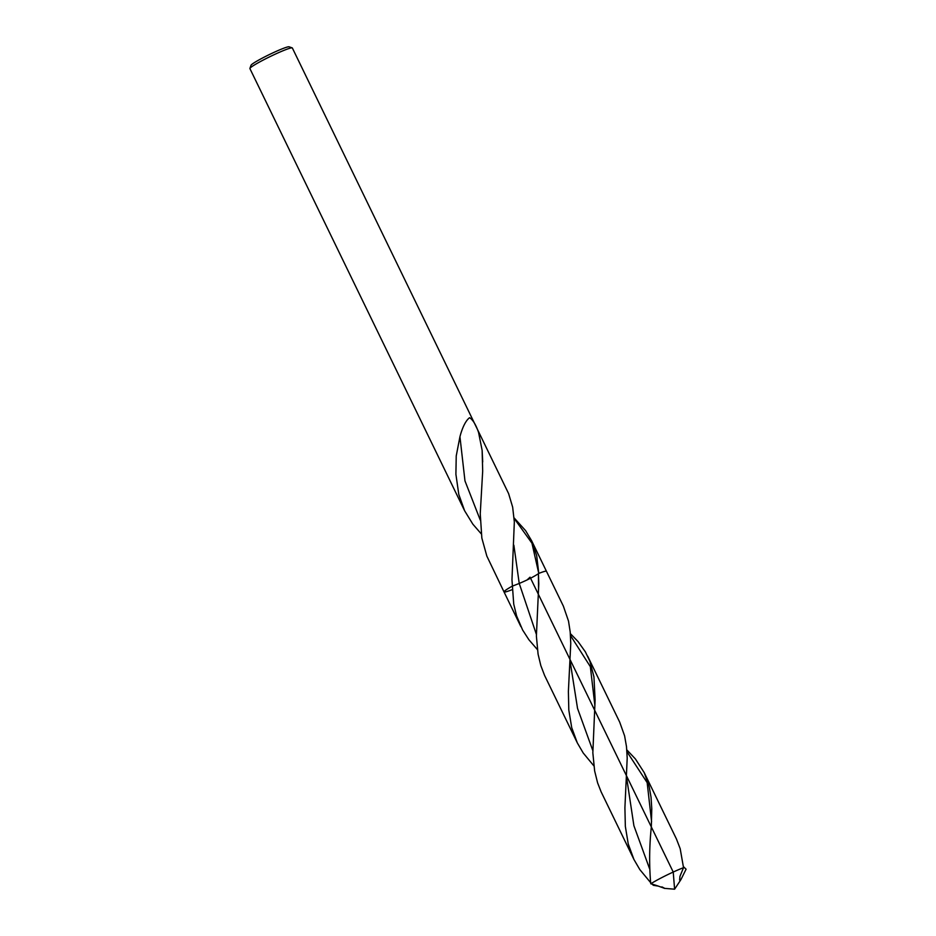 <?xml version="1.0" encoding="UTF-8"?>
<svg xmlns="http://www.w3.org/2000/svg" width="936" height="936" viewBox="0 0 936 936"><rect width="100%" height="100%" fill="white"/><g stroke="black" fill="none" stroke-linecap="round" stroke-linejoin="round"><path stroke-width="1.4" d="M537.381 649.584L528.899 639.744L522.639 630.033L516.625 615.97L513.724 604.059L511.969 579.723L514.332 521.937L512.659 507.148L508.611 493.611L292.348 47.982A23.587 1.977 154.1 0 0 292.207 47.876L289.072 46.8A21.235 1.778 154.1 0 0 274.423 52.17A21.235 1.778 154.1 0 0 251.012 65.286L249.912 68.41A23.587 1.977 154.1 0 0 249.912 68.597L464.63 510.787L472.844 524.16L481.221 533.812M292.207 47.876A23.587 1.977 154.1 0 0 275.933 53.843A23.587 1.977 154.1 0 0 249.912 68.41M536.351 634.28L519.234 583.444L512.027 586.275A23.587 1.977 154.1 0 0 504.024 591.926A23.587 1.977 154.1 0 1 512.027 586.275L519.234 583.444C527.342 580.039 533.731 576.787 538.422 573.686L538.785 584.005L536.386 636.047L538.083 654.17L540.821 665.59L544.612 675.488L577.395 743.032L583.222 753L593.845 765.847M514.086 517.865L525.646 530.7L531.601 540.704L536.691 555.668L538.773 573.417A23.587 1.977 154.1 0 1 546.472 571.323A23.587 1.977 154.1 0 0 538.773 573.417L531.964 543.208L514.121 518.357M511.723 589.82A23.587 1.977 154.1 0 1 504.024 591.926L486.837 556.089L481.841 538.048L480.25 513.724L482.683 471.065L482.134 450.356L482.719 461.893M480.262 520.053L464.97 480.882L459.939 436.702L460.629 434.199C463.191 425.763 466.175 420.264 469.579 417.702L469.579 417.702C472.902 419.796 475.897 424.71 478.565 432.444L482.134 450.356M459.939 436.702L456.23 455.949L455.902 474.248L458.792 494.43L464.63 510.787M513.864 545.197L519.234 583.444C527.342 580.039 533.731 576.787 538.422 573.686L538.574 589.317M570.34 633.59L578.062 641.581L585.386 651.889L589.902 661.319L593.939 676.845L595.109 699.847L592.839 752.837L594.641 770.948L597.601 782.847L601.087 791.774L634.011 859.622L639.838 869.602L650.614 882.613M633.859 859.295L628.243 843.968L625.342 826.371L624.909 807.791L627.202 758.078L626.488 746.624L624.605 735.86L619.702 722.147L587.679 656.194M661.881 886.883C669.486 890.616 658.172 885.608 650.777 883.771A97.145 71.662 103.9 0 1 650.672 883.022C649.128 864.688 649.338 845.992 651.327 826.921L651.772 808.727L651.047 797.273L649.163 786.486L644.214 772.621L676.4 838.902L680.191 848.706L683.526 867.684L679.957 876.342L679.63 879.992L680.987 879.501L686.088 869.216A97.145 63.648 -162.6 0 0 685.585 868.713L683.444 866.666M531.472 540.435L563.378 606.154L568.515 621.106L570.199 631.975L570.761 643.477L568.386 691.47L568.807 710.038L571.709 727.611L577.266 742.751M644.214 772.621L635.404 758.944L626.792 749.853M652.076 884.075L653.34 885.304L658.523 886.146M683.526 867.684A23.587 1.977 154.1 0 0 673.23 872.048A23.587 1.977 154.1 0 0 650.777 883.771M527.003 579.992L530.057 577.173L673.23 872.048L674.599 889.2L680.823 879.77M685.585 868.713L683.444 866.724M594.898 705.627L590.347 666.666L570.492 635.544M592.78 750.473L577.535 708.4L570.141 661.471M651.585 821.668L647.162 782.636L626.933 751.655M649.572 868.713L633.894 825.692L626.64 777.676M504.024 591.926L520.861 626.582M664.303 888.346L674.599 889.2"/></g></svg>
